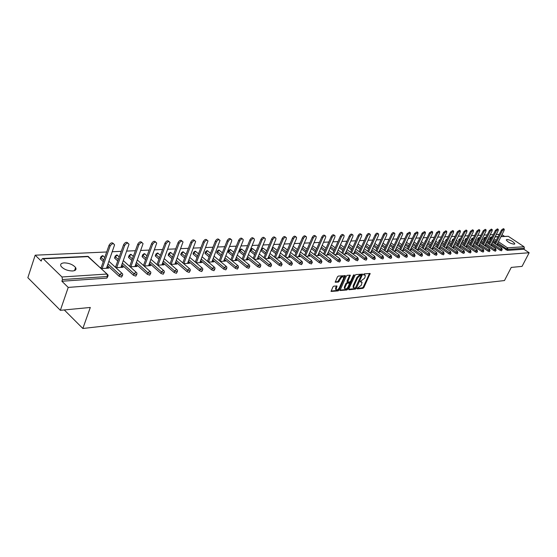<?xml version="1.0" encoding="UTF-8"?>
<svg xmlns="http://www.w3.org/2000/svg" width="557" height="557" viewBox="0 0 557 557"><rect width="100%" height="100%" fill="white"/><g stroke="black" fill="none" stroke-linecap="round" stroke-linejoin="round"><path stroke-width="0.84" d="M357.128 288.429L357.267 288.909L362.997 288.317L363.874 287.516L370.154 273.494L364.181 273.849L363.561 274.413L363.693 274.914L365.274 275.276L365.058 277.108L364.536 278.235L360.337 281.438L360.47 281.933L362.057 282.288L361.326 285.219L357.128 288.429M72.605 270.981C75.648 270.653 76.636 269.504 75.592 267.541C73.009 264.596 69.186 263.036 64.125 262.869C61.012 263.176 60.003 264.338 61.089 266.357C63.728 269.31 67.571 270.848 72.605 270.981M514.111 244.203L514.793 243.694C513.227 241.508 510.609 240.095 506.961 239.44L506.257 239.956C507.845 242.142 510.463 243.555 514.111 244.203M333.817 286.145L332.891 286.973L331.067 291.429L338.134 290.893L339.046 290.065L345.375 275.645L338.343 276.07L337.417 276.899L335.21 282.218L338.412 282.107L340.39 278.939C341.629 276.947 342.701 276.349 343.62 277.135L343.439 278.667L339.317 287.788C338.071 289.779 336.992 290.378 336.087 289.584L337.013 286.013L333.817 286.145M529.15 252.746L522.048 266.385L511.263 267.409L504.475 280.554L82.847 328.484L90.304 307.464L60.358 310.312L68.219 287.412L529.15 252.746L523.879 249.244L524.395 248.241L507.88 249.362L507.35 250.385L523.879 249.244M348.759 289.069L348.967 289.772L355.457 289.097L356.348 288.289L362.642 274.141L355.902 274.559L355.004 275.374L348.759 289.069M346.886 289.988L339.972 290.517L346.301 276.133L347.213 275.311L350.332 275.214L347.659 281.953L349.81 281.926L350.715 281.111L353.361 275.297L354.182 274.831L347.784 289.167L346.886 289.988L346.259 289.501L339.972 290.141M64.285 309.936L82.847 328.484M501.056 236.481L508.297 236.3L524.04 246.744L524.395 248.241M504.44 236.314L501.968 234.678M60.358 310.312L27.85 277.699L35.182 255.19L106.679 251.987M68.219 287.412L61.89 281.236L62.461 279.551L61.987 276.989L43.244 258.789L42.638 258.525L41.754 259.402L41.211 261.066L35.182 255.19M112.361 251.729L121.231 251.332M126.787 251.082L135.386 250.699M140.83 250.455L149.172 250.079M154.505 249.842L162.595 249.473M167.824 249.244L175.671 248.888M180.802 248.659L188.419 248.318M193.453 248.095L200.84 247.761M205.784 247.538L212.962 247.217M217.808 247.002L224.784 246.688M229.547 246.473L236.321 246.166M240.993 245.957L247.58 245.665M252.175 245.456L258.573 245.171M263.085 244.969L269.31 244.69M273.745 244.488L279.802 244.217M284.161 244.022L290.051 243.757M294.34 243.569L300.077 243.312M304.289 243.117L309.873 242.866M314.016 242.685L319.453 242.441M323.533 242.253L328.825 242.017M332.835 241.835L337.995 241.606M341.942 241.432L346.969 241.202M350.854 241.028L355.749 240.812M359.578 240.638L364.355 240.422M368.121 240.255L372.779 240.046M376.49 239.879L381.03 239.677M384.685 239.51L389.113 239.315M392.713 239.155L397.03 238.96M400.587 238.8L404.8 238.612M408.302 238.452L412.41 238.271M415.863 238.111L419.874 237.936M423.278 237.783L427.191 237.602M430.547 237.456L434.369 237.282M437.684 237.136L441.416 236.969M444.681 236.822L448.329 236.655M451.546 236.516L455.111 236.356M458.293 236.21L461.767 236.057M464.907 235.91L468.305 235.764M471.403 235.625L474.724 235.472M477.781 235.333L481.032 235.193M484.047 235.054L487.222 234.915M490.202 234.775L493.307 234.636M496.252 234.504L499.281 234.372M497.088 244.321L497.756 244.774L496.698 244.836M107.849 276.418L106.867 278.117L107.445 276.502L62.461 279.551M61.89 281.236L106.867 278.117M507.35 250.385L497.248 244.001M495.138 242.58L492.931 241.097M490.787 239.649L489.596 238.556M122.498 275.43L121.53 277.101L119.135 276.272L107.459 265.501M103.268 261.637L100.225 258.775L100.448 258.149M136.75 274.469L135.804 276.112L133.436 275.29L121.851 264.749M117.75 261.017L114.54 258.023L114.749 257.431M150.627 273.529L149.687 275.151L147.361 274.343L135.859 264.004M131.849 260.398L128.723 257.592L128.681 256.728M164.134 272.61L163.208 274.218L160.924 273.417L149.506 263.28M145.572 259.792L142.314 256.895L142.251 256.046M177.3 271.719L176.381 273.306L174.132 272.512L162.797 262.57M158.947 259.193L155.556 256.22L155.48 255.378M190.118 270.855L189.22 272.415L186.999 271.635L175.747 261.881M171.974 258.608L168.458 255.559L168.367 254.73M202.623 270.006L201.731 271.551L199.545 270.779L188.377 261.198M184.673 258.03L181.046 254.918L180.941 254.096M214.807 269.184L213.93 270.702L211.771 269.943L200.687 260.537M197.06 257.459L193.321 254.291L193.202 253.477M226.692 268.377L225.822 269.88L223.705 269.128L212.697 259.889M209.14 256.895L205.303 253.679L205.164 252.871M238.292 267.597L237.435 269.08L235.339 268.335L224.415 259.249M220.927 256.345L216.993 253.08L216.84 252.286M249.613 266.824L248.763 268.293L246.695 267.555L235.855 258.629M232.429 255.809L228.405 252.495L228.238 251.708M260.662 266.079L259.82 267.527L257.787 266.803L247.023 258.016M243.66 255.273L239.552 251.924L239.371 251.151M271.454 265.348L270.618 266.782L268.613 266.058L257.926 257.425M254.626 254.751L250.434 251.367L250.246 250.601M281.995 264.638L281.167 266.051L279.189 265.341L268.578 256.84M265.334 254.236L260.787 250.525M292.293 263.934L291.471 265.334L289.522 264.631L278.987 256.262M275.799 253.727L271.356 250.197M302.354 263.259L301.546 264.638L299.617 263.941L289.167 255.705M286.033 253.233L281.71 249.828M312.192 262.591L311.391 263.955L309.49 263.266L299.109 255.155M296.032 252.746L291.826 249.459M321.814 261.936L321.02 263.287L319.147 262.612L308.836 254.619M305.807 252.265L301.72 249.09M331.22 261.303L330.433 262.639L328.581 261.964L318.353 254.089M315.373 251.792L311.391 248.728M340.424 260.676L339.652 261.999L337.82 261.33L327.662 253.574M324.731 251.332L320.853 248.373M349.434 260.07L348.661 261.372L346.858 260.718L336.769 253.066M333.887 250.88L330.113 248.011M358.248 259.471L357.483 260.767L355.7 260.112L345.688 252.565M342.847 250.427L339.171 247.663M366.882 258.887L366.123 260.168L364.362 259.52L354.419 252.077M351.62 249.989L348.041 247.308M375.327 258.316L374.583 259.583L372.842 258.942L362.962 251.604M360.212 249.557L356.724 246.967M383.606 257.752L382.861 259.005L381.141 258.371L371.338 251.13M368.63 249.132L365.232 246.619M391.717 257.209L390.979 258.448L389.28 257.821L379.54 250.671M376.873 248.714L373.559 246.285M399.661 256.666L398.93 257.898L397.245 257.271L387.581 250.218M384.95 248.304L381.719 245.943M407.446 256.143L406.721 257.355L405.057 256.742L395.456 249.78M392.866 247.9L389.719 245.616M415.076 255.621L414.359 256.826L412.716 256.22L403.177 249.341M400.629 247.503L397.552 245.289M422.554 255.12L421.844 256.311L420.222 255.705L410.753 248.916M408.239 247.113L405.238 244.962M429.893 254.619L429.189 255.802L427.581 255.203L418.175 248.499M415.696 246.73L412.772 244.641M437.092 254.131L436.389 255.301L434.801 254.709L425.457 248.088M423.014 246.354L420.159 244.328M417.694 242.525L417.653 242.177M444.152 253.658L443.456 254.814L441.882 254.229L432.608 247.677M430.192 245.978L427.407 244.015M424.963 242.274L424.81 241.815M451.073 253.184L450.39 254.333L448.831 253.748L439.619 247.28M437.238 245.616L434.516 243.708M432.1 242.01L431.828 241.46M457.875 252.725L457.193 253.86L455.654 253.282L446.498 246.89M444.152 245.254L441.492 243.402M439.111 241.738L438.721 241.111M464.545 252.272L463.863 253.4L462.345 252.829L453.252 246.507M450.933 244.899L448.343 243.103M445.99 241.466L445.489 240.777M471.09 251.834L470.421 252.941L468.917 252.377L459.88 246.131M457.596 244.558L455.062 242.803M452.744 241.202L452.131 240.436M477.523 251.395L476.855 252.495L475.365 251.938L466.39 245.762M464.134 244.21L461.662 242.511M459.372 240.937L458.655 240.109M483.838 250.97L483.177 252.063L481.701 251.506L472.782 245.4M470.561 243.875L468.145 242.218M465.882 240.673L465.067 239.788M490.035 250.546L489.38 251.632L487.918 251.082L479.062 245.038M476.869 243.541L474.508 241.933M472.273 240.415L471.361 239.468M496.127 250.135L495.479 251.207L494.031 250.664L485.231 244.69M483.065 243.221L480.754 241.647M478.554 240.158L477.544 239.162M502.115 249.731L501.467 250.796L500.04 250.253L491.295 244.342M489.15 242.894L486.895 241.369M484.722 239.9L483.622 238.856M491.128 244.669L491.81 245.129L490.689 245.198M485.063 245.024L485.76 245.498L484.569 245.567M478.895 245.379L479.598 245.867L478.338 245.943M472.608 245.748L473.332 246.243L471.995 246.319M466.216 246.117L466.947 246.626L465.541 246.709M459.699 246.5L460.451 247.016L458.961 247.106M453.071 246.883L453.83 247.412L452.263 247.503M446.31 247.273L447.083 247.816L445.44 247.914M439.424 247.677L440.218 248.227L438.484 248.331M432.413 248.081L433.221 248.652L431.397 248.756M425.263 248.492L426.084 249.076L424.169 249.195M417.98 248.916L418.815 249.515L416.803 249.633M410.544 249.348L411.4 249.961L409.291 250.086M402.969 249.787L403.846 250.413L401.632 250.546M395.247 250.232L396.131 250.873L393.82 251.012M387.366 250.685L388.271 251.346L385.841 251.492M378.99 251.903L379.317 251.158L380.25 251.827L377.709 251.98M369.402 252.481L372.062 252.321L371.101 251.646M360.922 252.989L363.7 252.822L362.718 252.14M352.261 253.512L355.171 253.338L354.161 252.648M343.418 254.041L346.454 253.86L345.424 253.163M334.381 254.584L337.556 254.389L336.491 253.693M325.142 255.134L328.463 254.939L327.37 254.229M315.708 255.705L319.175 255.496L318.047 254.779M306.058 256.283L309.678 256.067L308.522 255.343M296.192 256.874L299.972 256.652L298.782 255.921M286.096 257.48L290.051 257.243L288.825 256.505M275.771 258.1L279.893 257.856L278.632 257.111M265.195 258.733L269.504 258.476L268.209 257.724M254.375 259.388L258.873 259.116L257.543 258.357M243.298 260.049L247.997 259.771L246.619 259.005M231.949 260.732L236.85 260.439L235.437 259.666M220.321 261.428L225.439 261.122L223.977 260.342M211.883 261.936L220.022 240.45C218.978 239.232 217.766 239.712 216.374 241.905L208.381 262.124L213.749 261.825L212.245 261.038M196.189 262.876L201.766 262.542L200.214 261.748M183.657 263.628L189.484 263.28L187.883 262.479M170.804 264.401L176.882 264.039L175.232 263.224M157.617 265.195L163.967 264.812L162.978 263.948L162.261 263.99M157.032 264.303L156.628 264.324M144.075 266.009L150.703 265.612L149.722 264.735L148.949 264.777M143.609 265.09L143.086 265.125M130.171 266.845L137.099 266.427L136.11 265.536L135.281 265.585M129.837 265.905L129.182 265.947M115.891 267.701L123.118 267.263L122.129 266.364L121.245 266.413M115.689 266.747L114.902 266.789M101.214 268.578L108.768 268.126L107.773 267.214L106.833 267.269M101.158 267.604L100.225 267.659M371.136 251.639L370.795 252.398M362.781 252.133L362.433 252.899M354.245 252.641L353.897 253.414M345.528 253.157L345.173 253.936M336.623 253.679L336.275 254.472M327.53 254.222L327.175 255.015M318.235 254.772L317.88 255.572M308.731 255.329L308.383 256.143M299.025 255.907L298.67 256.728M289.097 256.492L288.742 257.32M278.939 257.09L278.584 257.933M268.544 257.71L268.189 258.559M257.912 258.337L257.557 259.193M247.03 258.977L246.674 259.847M235.883 259.639L235.527 260.516M224.464 260.314L224.109 261.205M212.774 261.003L212.412 261.901M200.785 261.713L200.429 262.625M188.503 262.438L188.141 263.364M175.901 263.183L175.546 264.115M162.978 263.948L162.623 264.895M149.722 264.735L149.36 265.689M136.11 265.536L135.748 266.504M122.129 266.364L121.774 267.346M107.773 267.214L107.424 268.209M361.507 281.87L360.595 281.382L361.214 281.863M364.724 274.859L363.812 274.371L364.438 274.845M357.148 288.38L362.377 287.844L363.255 287.043L369.535 273.39M361.486 275.242L362.015 274.037M348.696 289.25L354.837 288.617L355.651 287.955M355.338 288.108L361.291 275.123L360.497 275.193L357.636 277.776L353.897 285.957L353.674 287.739L355.338 288.108M360.866 274.796L361.291 275.123M353.66 287.704L353.054 287.259L353.27 285.476L357.009 277.295L359.871 274.712L360.664 274.643M347.213 281.612L347.095 280.902L349.712 275.095M350.395 281.57L349.629 283.262M347.631 287.649L347.164 288.686L347.784 289.167M345.096 287.175L344.915 288.665C345.806 289.431 346.865 288.832 348.09 286.876L349.601 283.137L347.45 283.172L346.545 283.993L345.096 287.175L344.47 286.688L344.289 288.178L344.79 288.568M349.413 282.998L348.696 282.51L349.323 282.991M344.47 286.688L345.918 283.506L346.823 282.684L348.696 282.51M346.259 289.501L347.164 288.686M335.975 289.501L335.453 289.09L336.386 285.894M343.098 276.732L342.987 276.648C342.068 275.861 340.995 276.46 339.756 278.444L340.39 278.939M335.21 281.856L337.779 281.619L339.756 278.444M343.669 277.95L344.748 275.52M331.074 291.06L337.507 290.399L338.9 288.512M496.83 244.829L504.064 230.542L504.245 229.206L502.323 230.612L501.467 230.041L503.389 228.642L504.085 229.094M501.467 230.041L494.686 243.479M502.323 230.612L495.528 244.05M490.87 245.191L498.132 230.772L498.306 229.428L496.364 230.842L495.5 230.271L497.45 228.857L498.139 229.317M495.5 230.271L488.677 243.841M496.364 230.842L489.533 244.419M484.799 245.553L492.096 231.016L492.263 229.665L490.292 231.085L489.429 230.507L491.399 229.087L492.089 229.547M489.429 230.507L482.571 244.21M490.292 231.085L483.427 244.788M478.623 245.922L485.948 231.252L486.115 229.895L484.11 231.329L483.246 230.744L485.244 229.317L485.934 229.776M483.246 230.744L476.353 244.586M484.11 231.329L477.21 245.171M472.336 246.298L479.688 231.503L479.856 230.138L477.822 231.58L476.945 230.988L478.985 229.554L479.661 230.006M476.945 230.988L470.017 244.962M477.822 231.58L470.888 245.56M465.937 246.688L473.318 231.754L473.485 230.382L471.417 231.83L470.54 231.239L472.608 229.79L473.283 230.25M470.54 231.239L463.577 245.352M471.417 231.83L464.441 245.95M459.414 247.078L466.829 232.011L466.989 230.633L464.893 232.088L464.009 231.489L466.112 230.034L466.78 230.494M464.009 231.489L457.012 245.748M464.893 232.088L457.882 246.354M452.778 247.475L460.214 232.269L460.374 230.89L458.244 232.353L457.36 231.747L459.49 230.285L460.159 230.737M457.36 231.747L450.328 246.159M458.244 232.353L451.198 246.765M446.018 247.879L453.482 232.541L453.642 231.148L451.476 232.617L450.585 232.004L452.75 230.535L453.412 230.988M450.585 232.004L443.511 246.57M451.476 232.617L444.395 247.183M439.125 248.297L446.623 232.812L446.777 231.413L444.577 232.889L443.678 232.276L445.885 230.8L446.54 231.246M443.678 232.276L436.577 246.988M444.577 232.889L437.461 247.614M432.107 248.714L439.633 233.084L439.786 231.684L437.544 233.167L436.646 232.548L438.888 231.064L439.529 231.51M436.646 232.548L429.503 247.419M437.544 233.167L430.394 248.046M424.949 249.146L432.504 233.369L432.657 231.956L430.38 233.453L429.475 232.819L431.752 231.329L432.392 231.775M429.475 232.819L422.297 247.858M430.38 233.453L423.188 248.492M417.659 249.585L425.242 233.655L425.388 232.241L423.069 233.738L422.164 233.105L424.483 231.608L425.109 232.046M422.164 233.105L414.951 248.311M423.069 233.738L415.842 248.951M410.224 250.03L417.834 233.947L417.98 232.527L415.619 234.031L414.707 233.39L417.068 231.886L417.687 232.325M414.707 233.39L407.459 248.763M415.619 234.031L408.358 249.411M402.641 250.483L410.279 234.246L410.418 232.826L408.023 234.337L407.104 233.682L409.506 232.178L410.112 232.61M407.104 233.682L399.815 249.23M408.023 234.337L400.72 249.884M394.906 250.949L402.572 234.553L402.711 233.125C401.994 232.624 401.186 233.132 400.267 234.643L399.348 233.982C400.26 232.478 401.075 231.97 401.792 232.471L402.391 232.896M399.348 233.982L392.024 249.71M400.267 234.643L392.936 250.372M387.018 251.423L394.711 234.859L394.85 233.432C394.119 232.91 393.291 233.418 392.358 234.95L391.439 234.288C392.365 232.756 393.193 232.248 393.924 232.77L394.509 233.188M391.439 234.288L384.072 250.197M392.358 234.95L384.984 250.866M378.969 251.903L386.683 235.179L386.823 233.745C386.078 233.202 385.235 233.71 384.288 235.27L383.362 234.601C384.302 233.042 385.152 232.534 385.897 233.077L386.467 233.487M383.362 234.601L375.961 250.699M384.288 235.27L376.88 251.374M370.76 252.398L378.495 235.5L378.635 234.065C377.876 233.501 377.012 234.01 376.052 235.597L375.119 234.922C376.079 233.334 376.936 232.826 377.702 233.39L378.259 233.794M375.119 234.922L367.683 251.207M376.052 235.597L368.602 251.889M362.37 252.899L370.133 235.834L370.273 234.393C369.493 233.801 368.616 234.316 367.634 235.931L366.701 235.249C367.683 233.634 368.56 233.118 369.333 233.71L369.876 234.107M366.701 235.249L359.23 251.729M367.634 235.931L360.156 252.418M353.813 253.414L361.597 236.168L361.73 234.727C360.943 234.114 360.045 234.622 359.049 236.265L358.109 235.576C359.105 233.933 359.996 233.425 360.79 234.044L361.319 234.427M358.109 235.576L350.597 252.265M359.049 236.265L351.53 252.962M345.068 253.943L352.88 236.509L353.013 235.075C352.205 234.427 351.293 234.943 350.276 236.614L349.33 235.917C350.346 234.246 351.258 233.731 352.066 234.379L352.574 234.755M349.33 235.917L341.789 252.808M350.276 236.614L342.722 253.512M336.143 254.479L343.975 236.864L344.101 235.43C343.279 234.748 342.346 235.263 341.309 236.969L340.362 236.265C341.399 234.56 342.332 234.044 343.154 234.727L343.648 235.089M340.362 236.265L332.78 253.365M341.309 236.969L333.72 254.083M327.022 255.022L334.875 237.226L335.001 235.785C334.165 235.082 333.211 235.59 332.153 237.331L331.199 236.614C332.257 234.88 333.211 234.365 334.047 235.075L334.52 235.43M331.199 236.614L323.582 253.943M332.153 237.331L324.522 254.66M317.699 255.586L325.573 237.588L325.699 236.161C324.842 235.416 323.875 235.931 322.788 237.7L321.835 236.976C322.914 235.207 323.882 234.692 324.745 235.437L325.191 235.778M321.835 236.976L314.183 254.528M322.788 237.7L315.13 255.259M308.167 256.157L316.063 237.964L316.188 236.537C315.318 235.757 314.322 236.272 313.215 238.083L312.254 237.352C313.361 235.541 314.357 235.033 315.227 235.813L315.652 236.133M312.254 237.352L304.575 255.127M313.215 238.083L305.521 255.865M298.427 256.742L306.336 238.354L306.468 236.927C305.577 236.112 304.561 236.621 303.433 238.466L302.465 237.728C303.6 235.883 304.609 235.374 305.501 236.189L305.897 236.495M302.465 237.728L294.744 255.747M303.433 238.466L295.697 256.492M288.47 257.341L296.394 238.744L296.526 237.331C295.614 236.467 294.576 236.983 293.421 238.862L292.453 238.111C293.609 236.238 294.646 235.722 295.551 236.586L295.92 236.864M292.453 238.111L284.697 256.373M293.421 238.862L285.65 257.132M278.277 257.954L286.221 239.148L286.347 237.735C285.421 236.836 284.362 237.345 283.179 239.266L282.204 238.507C283.388 236.593 284.446 236.084 285.379 236.983L285.713 237.247M282.204 238.507L274.413 257.021M283.179 239.266L275.374 257.787M267.854 258.573L275.812 239.559L275.938 238.159C274.991 237.212 273.912 237.721 272.693 239.677L271.719 238.911C272.93 236.955 274.016 236.447 274.963 237.393L275.269 237.637M271.719 238.911L263.9 257.689M272.693 239.677L264.86 258.462M257.181 259.214L265.153 239.976L265.285 238.591C264.317 237.595 263.21 238.104 261.964 240.102L260.982 239.329C262.229 237.324 263.336 236.822 264.303 237.818L264.575 238.034M260.982 239.329L253.129 258.371M261.964 240.102L254.096 259.158M246.264 259.875L254.243 240.408L254.375 239.037C253.386 237.992 252.258 238.493 250.977 240.54L249.996 239.754C251.27 237.707 252.405 237.205 253.393 238.257L253.623 238.445M249.996 239.754L242.107 259.075M250.977 240.54L243.075 259.868M235.075 260.544L243.068 240.854L243.2 239.496C242.198 238.396 241.035 238.89 239.719 240.986L238.737 240.185C240.046 238.097 241.209 237.602 242.211 238.702L242.406 238.862M238.737 240.185L230.814 259.792M239.719 240.986L231.789 260.599M223.622 261.233L231.621 241.299L231.754 239.97C230.73 238.807 229.54 239.294 228.189 241.439L227.2 240.631C228.551 238.493 229.742 238.006 230.765 239.162L230.918 239.287M227.2 240.631L219.249 260.537M228.189 241.439L220.224 261.351M216.374 241.905L215.378 241.09C216.77 238.897 217.989 238.417 219.033 239.642L219.138 239.726M215.378 241.09L207.399 261.296M199.859 262.66L207.998 240.951C206.939 239.663 205.693 240.144 204.259 242.386L203.263 241.557C204.698 239.315 205.944 238.842 207.002 240.13L207.065 240.178M203.263 241.557L195.256 262.082M204.259 242.386L196.252 262.876M187.521 263.398L195.667 241.466C194.588 240.109 193.314 240.575 191.831 242.873L190.835 242.037C192.318 239.74 193.592 239.273 194.672 240.631L194.672 240.631M190.835 242.037L182.8 262.89M191.831 242.873L183.831 263.621M174.877 264.157L183.023 241.996C181.93 240.561 180.614 241.028 179.089 243.381L178.087 242.532C179.591 240.199 180.9 239.726 182.014 241.111M178.087 242.532L170.031 263.726M179.089 243.381L171.09 264.387M161.906 264.937L170.045 242.546C168.931 241.035 167.587 241.48 166.014 243.896L165.011 243.033C166.529 240.673 167.866 240.192 169.022 241.606M165.011 243.033L156.921 264.582M166.014 243.896L158.014 265.174M148.594 265.738L156.726 243.11C155.598 241.515 154.219 241.954 152.583 244.426L151.581 243.555C153.126 241.153 154.491 240.673 155.695 242.107M151.581 243.555L143.476 265.466M152.583 244.426L144.597 265.974M134.926 266.559L143.052 243.694C141.91 242.01 140.489 242.434 138.804 244.969L137.795 244.084C139.354 241.654 140.761 241.167 142.007 242.629M137.795 244.084L129.663 266.378M138.804 244.969L130.825 266.803M120.89 267.402L129.001 244.293C127.845 242.518 126.397 242.929 124.643 245.526L123.633 244.634C125.221 242.163 126.655 241.668 127.95 243.158M123.633 244.634L115.48 267.325M124.643 245.526L116.685 267.652M106.478 268.265L114.568 244.913C113.405 243.04 111.908 243.437 110.091 246.103L109.081 245.191C110.69 242.685 112.166 242.191 113.503 243.708M109.081 245.191L100.914 268.3M110.091 246.103L102.147 268.523M508.297 236.3L500.966 236.655M498.055 236.802L495.02 236.948M492.075 237.087L491.546 237.115L491.935 237.373M494.08 238.814L496.294 240.297M498.411 241.717L507.511 247.823L524.04 246.744M490.23 237.505L491.546 237.115L489.986 239.113M505.937 249.849L507.511 247.823L507.88 249.362L506.459 248.826L497.77 242.984M61.987 276.989L106.979 274.044L88.243 256.61L43.244 258.789M107.083 274.037L87.637 256.359L42.638 258.525M107.445 276.502L106.979 274.044L107.961 274.859L108.093 275.736L107.445 276.502M495.653 241.557L493.446 240.074M491.295 238.633L490.104 237.54M500.04 250.253L500.562 249.216L502.163 249.627L501.829 248.29L500.562 249.216L491.81 243.312M485.238 238.876L484.527 238.396L485.899 237.56M489.673 241.87L487.41 240.346M484.13 237.832L484.527 238.396L484.012 239.419M494.031 250.664L494.56 249.62L485.753 243.653M483.587 242.177L481.276 240.61M479.069 239.12L478.449 238.695L477.927 239.733M487.918 251.082L488.454 250.03L479.584 243.994M477.391 242.497L475.024 240.889M472.796 239.364L472.259 239.002L471.744 240.046M481.701 251.506L482.23 250.441L473.311 244.342M471.083 242.817L468.667 241.16M466.404 239.614L465.965 239.315L465.443 240.373M475.365 251.938L475.901 250.866L466.919 244.697M464.663 243.144L462.185 241.446M459.894 239.872L459.553 239.635L459.031 240.701M468.917 252.377L469.454 251.298L460.409 245.059M458.126 243.479L455.591 241.731M453.266 240.123L452.5 241.035M462.345 252.829L462.881 251.736L453.781 245.421M451.469 243.82L448.872 242.017M446.519 240.38L445.858 241.376M455.654 253.282L456.19 252.182L447.027 245.797M444.681 244.161L442.028 242.309M439.64 240.645L439.083 241.717M448.831 253.748L449.374 252.641L440.148 246.173M437.774 244.509L435.052 242.601M441.882 254.229L442.432 253.101L433.144 246.563M430.728 244.864L427.943 242.901M434.801 254.709L435.351 253.574L426.001 246.96M423.55 245.226L420.695 243.2M427.581 255.203L428.131 254.062L418.718 247.357M416.239 245.595L413.308 243.506M420.222 255.705L420.772 254.549L411.296 247.768M408.775 245.964L405.774 243.82M412.716 256.22L413.266 255.05L403.728 248.185M401.172 246.347L398.095 244.133M405.057 256.742L405.614 255.566L396.006 248.603M393.409 246.73L390.262 244.446M397.245 257.271L397.802 256.088L388.125 249.035M385.5 247.12L382.262 244.767M389.28 257.821L389.837 256.617L380.09 249.48M377.423 247.524L374.102 245.087M381.141 258.371L381.705 257.16L371.888 249.926M369.18 247.928L365.775 245.414M372.842 258.942L373.399 257.717L363.519 250.385M360.769 248.338L357.274 245.748M364.362 259.52L364.926 258.281L354.969 250.845M352.177 248.756L348.591 246.083M355.7 260.112L356.271 258.866L346.245 251.325M343.404 249.188L339.728 246.417M346.858 260.718L347.422 259.451L337.326 251.806M334.444 249.62L330.663 246.758M337.82 261.33L338.391 260.056L328.219 252.3M325.288 250.065L321.41 247.106M328.581 261.964L329.152 260.676L318.917 252.801M315.93 250.511L311.948 247.454M319.147 262.612L319.718 261.303L309.4 253.317M306.371 250.97L302.277 247.802M309.49 263.266L310.068 261.95L299.673 253.846M296.589 251.437L292.383 248.15M299.617 263.941L300.195 262.612L289.731 254.375M286.59 251.91L282.267 248.506M289.522 264.631L290.1 263.287L279.558 254.925M276.363 252.391L272.032 248.958L271.475 250.288M279.189 265.341L279.767 263.976L269.149 255.482M265.898 252.885L261.637 249.473L261.073 250.824M268.613 266.058L269.191 264.679L258.497 256.053M255.19 253.379L250.998 250.002L250.434 251.367M257.787 266.803L258.364 265.404L247.593 256.631M244.224 253.888L240.109 250.539L239.552 251.924M246.695 267.555L247.28 266.149L236.426 257.223M232.993 254.403L228.969 251.096L228.405 252.495M235.339 268.335L235.924 266.907L224.986 257.828M221.491 254.932L217.557 251.66L216.993 253.08M223.705 269.128L224.283 267.68L213.268 258.448M209.704 255.461L205.867 252.244L205.303 253.679M211.771 269.943L212.356 268.481L201.258 259.082M197.624 256.004L193.885 252.836L193.321 254.291M199.545 270.779L200.123 269.296L188.948 259.729M185.244 256.561L181.61 253.449L181.046 254.918M186.999 271.635L187.584 270.138L176.318 260.391M172.538 257.118L169.022 254.076L168.458 255.559M174.132 272.512L174.71 270.994L163.368 261.066M159.511 257.689L156.113 254.716L155.556 256.22M160.924 273.417L161.502 271.879L150.077 261.755M146.136 258.267L142.87 255.371L142.314 256.895M147.361 274.343L147.946 272.784L136.43 262.458M132.413 258.852L129.287 256.053L128.723 257.592M133.436 275.29L134.021 273.717L122.415 263.176M118.314 259.451L115.334 256.742L114.777 258.302M119.135 276.272L119.713 274.671L108.023 263.914M103.832 260.056L101.005 257.452L100.448 259.04M496.009 250.17L495.639 248.603L494.56 249.62L496.009 250.17M478.059 238.124L478.449 238.695L479.737 237.79M489.909 250.58L489.54 249L488.454 250.03L489.909 250.58M473.346 237.992L471.821 238.542L472.259 239.002L473.346 237.992M471.876 238.431L471.306 239.587M483.706 250.998L483.337 249.411L482.23 250.441L483.706 250.998M465.582 238.737L465.965 239.315L467.051 238.299M477.391 251.43L477.015 249.821L475.901 250.866L477.391 251.43M459.177 239.05L459.553 239.635L460.5 238.647M470.957 251.861L470.581 250.246L469.454 251.298L470.957 251.861M452.653 239.371L453.029 239.956L453.788 239.057M464.406 252.307L464.023 250.671L462.881 251.736L464.406 252.307M446.011 239.691L446.38 240.29L446.916 239.566M457.729 252.76L457.353 251.11L456.19 252.182L457.729 252.76M439.243 240.025L439.612 240.624L439.807 240.29M450.933 253.219L450.55 251.555L449.374 252.641L450.933 253.219M432.357 240.359L432.629 240.903M443.999 253.693L443.616 252.008L442.432 253.101L443.999 253.693M425.332 240.708L425.492 241.16M436.939 254.173L436.549 252.467L435.351 253.574L436.939 254.173M418.182 241.056L418.223 241.404M429.739 254.66L429.35 252.941L428.131 254.062L429.739 254.66M422.401 255.155L422.004 253.421L420.772 254.549L422.401 255.155M414.909 255.663L414.519 253.915L413.266 255.05L414.909 255.663M407.278 256.178L406.875 254.41L405.614 255.566L407.278 256.178M399.487 256.707L399.084 254.925L397.802 256.088L399.487 256.707M391.536 257.243L391.132 255.44L389.837 256.617L391.536 257.243M383.425 257.794L383.021 255.976L381.705 257.16L383.425 257.794M375.146 258.357L374.736 256.519L373.399 257.717L375.146 258.357M366.687 258.928L366.986 258.657L366.276 257.069L364.926 258.281L366.687 258.928M358.054 259.513L358.36 259.228L357.643 257.633L356.271 258.866L358.054 259.513M349.232 260.112L349.545 259.813L348.814 258.211L347.422 259.451L349.232 260.112M331.464 244.955L335.223 247.851M340.216 260.725L340.543 260.411L339.798 258.803L338.391 260.056L340.216 260.725M322.19 245.31L326.075 248.262M331.011 261.351L331.345 261.024L330.586 259.409L329.152 260.676L331.011 261.351M312.679 245.769L316.731 248.687M321.591 261.985L321.939 261.644L321.173 260.022L319.718 261.303L321.591 261.985M302.911 246.319L307.172 249.111M311.969 262.639L312.331 262.284L311.544 260.655L310.068 261.95L311.969 262.639M292.878 246.995L293.602 246.681L297.403 249.543M302.124 263.308L302.493 262.932L302.207 261.595L301.692 261.296L300.195 262.612L302.124 263.308M282.524 247.9L283.68 247.162L287.412 249.989M292.049 263.99L292.439 263.6L291.617 261.957L290.1 263.287L292.049 263.99M271.92 248.861L273.543 247.656L277.191 250.434M281.745 264.686L282.141 264.283L281.313 262.632L279.767 263.976L281.745 264.686M261.344 249.174L261.637 249.473L263.169 248.157L266.726 250.887M271.196 265.404L271.607 264.979L270.765 263.322L269.191 264.679L271.196 265.404M250.782 249.251L250.998 250.002L252.558 248.666L256.025 251.353M260.398 266.135L260.822 265.689L260.565 264.408L259.959 264.025L258.364 265.404L260.398 266.135M239.907 249.78L240.109 250.539L241.696 249.195L245.066 251.82M249.341 266.887L249.78 266.42L249.529 265.153L248.902 264.749L247.28 266.149L249.341 266.887M228.774 250.33L228.969 251.096L230.577 249.731L233.843 252.3M238.013 267.652L238.466 267.165L238.222 265.926L237.567 265.494L235.924 266.907L238.013 267.652M217.369 250.887L217.557 251.66L219.193 250.281L222.347 252.787M226.407 268.439L226.88 267.931L226.643 266.712L225.961 266.253L224.283 267.68L226.407 268.439M205.693 251.458L205.867 252.244L207.531 250.845L210.567 253.275M214.508 269.247L214.995 268.711L214.772 267.52L214.062 267.033L212.356 268.481L214.508 269.247M193.725 252.043L193.885 252.836L195.577 251.423L198.494 253.776M202.309 270.068L202.818 269.511L202.602 268.349L201.864 267.833L200.123 269.296L202.309 270.068M181.464 252.648L181.61 253.449L183.33 252.015L186.115 254.284M189.805 270.918L190.32 270.333L190.118 269.205L189.345 268.648L187.584 270.138L189.805 270.918M168.889 253.261L169.022 254.076L170.776 252.62L173.422 254.8M176.966 271.788L177.509 271.182L177.314 270.082L176.513 269.491L174.71 270.994L176.966 271.788M155.995 253.895L156.113 254.716L157.896 253.247L160.402 255.322M163.793 272.679L164.35 272.046L164.169 270.981L163.333 270.354L161.502 271.879L163.793 272.679M142.766 254.542L142.87 255.371L144.688 253.881L147.034 255.851M150.272 273.598L150.85 272.93L150.682 271.907L149.812 271.238L147.946 272.784L150.272 273.598M129.196 255.21L129.287 256.053L131.132 254.535L133.311 256.38M136.381 274.538L136.98 273.842L136.827 272.867L135.915 272.15L134.021 273.717L136.381 274.538M115.257 255.893L115.334 256.742L117.214 255.21L119.219 256.923M122.115 275.506L122.735 274.775L122.589 273.849L121.649 273.083L119.713 274.671L122.115 275.506M100.949 256.596L101.005 257.452L102.927 255.9L104.744 257.473M369.458 273.591L370.085 274.065M363.255 287.043L363.874 287.516M362.377 287.844L362.997 288.317M361.946 274.239L362.572 274.719M355.763 287.844L356.348 288.289M354.837 288.617L355.457 289.097M359.871 274.712L360.497 275.193M357.009 277.295L357.636 277.776M353.27 285.476L353.897 285.957M349.636 275.297L350.269 275.785M347.095 280.902L347.721 281.389M353.681 274.88L354.134 275.228M346.823 282.684L347.45 283.172M345.918 283.506L346.545 283.993M336.317 286.082L336.95 286.577M335.634 287.6L336.261 288.094M338.698 280.791L339.331 281.285M337.779 281.619L338.412 282.107M344.679 275.729L345.312 276.216M338.419 289.577L339.046 290.065M337.507 290.399L338.134 290.893M74.541 270.605L75.592 267.541M514.598 244.084L514.793 243.694M498.146 236.621L495.11 236.767M492.165 236.906L491.023 236.962L489.547 238.654M501.718 248.22L492.479 241.996M490.334 240.547L488.071 239.023M485.69 237.414L485.056 237.247L484.082 237.93L483.573 238.96M495.73 248.61L486.421 242.316M484.256 240.847L481.937 239.28M479.626 237.707L478.985 237.54L478.01 238.229L477.488 239.266M489.638 249.014L480.259 242.636M478.066 241.146L475.699 239.538M483.434 249.418L473.993 242.97M471.765 241.453L469.342 239.795M467.072 238.257L465.527 238.849L465.004 239.907M477.112 249.828L467.602 243.305M465.346 241.759L462.867 240.06M460.562 238.514L459.121 239.169L458.599 240.234M470.679 250.253L461.099 243.653M458.815 242.072L456.274 240.325M453.92 238.786L452.597 239.496L452.068 240.568M464.127 250.678L454.477 244.001M452.159 242.392L449.562 240.596M447.146 239.085L445.948 239.823L445.426 240.903M457.457 251.116L447.731 244.356M445.384 242.72L442.724 240.868M440.239 239.406L438.658 241.251M450.655 251.562L440.859 244.711M438.477 243.047L435.755 241.139M431.759 241.606L433.186 239.754M443.72 252.015L433.854 245.08M431.438 243.381L428.646 241.418M424.74 241.968L425.98 240.137M436.66 252.481L426.718 245.456M424.267 243.722L421.412 241.703M417.583 242.33L418.606 240.596M429.461 252.948L419.442 245.832M416.956 244.07L414.025 241.989M410.286 242.706L411.017 241.216M422.115 253.428L412.027 246.222M409.506 244.419L406.499 242.274M414.631 253.922L404.459 246.612M401.903 244.781L398.826 242.567M406.993 254.424L396.744 247.016M394.154 245.143L390.993 242.859M399.202 254.932L388.877 247.426M386.245 245.512L383.007 243.158M391.258 255.447L380.849 247.837M378.175 245.881L374.854 243.458M383.139 255.983L372.654 248.262M369.939 246.264L366.534 243.757M374.861 256.526L364.285 248.694M361.528 246.654L358.033 244.063M366.402 257.076L355.749 249.132M352.95 247.043L349.357 244.37M357.768 257.64L347.025 249.578M344.184 247.447L340.501 244.683M348.947 258.218L338.12 250.037M339.93 258.81L329.013 250.504M330.719 259.409L319.718 250.977M321.305 260.028L310.207 251.458M303.495 246.236L303.029 246.041M311.676 260.655L300.488 251.952M293.804 246.702L293.093 246.479M301.831 261.303L290.552 252.453M283.889 247.183L282.914 246.981M291.757 261.957L280.387 252.962M273.759 247.677L272.457 247.566M281.445 262.632L269.985 253.484M263.391 248.178L261.693 248.338M270.897 263.322L259.339 254.02M252.787 248.694L251.966 248.457L250.657 249.599L250.1 250.963M260.098 264.032L248.436 254.563M241.933 249.216L241.097 248.979L239.775 250.149L239.218 251.527M249.035 264.756L237.282 255.12M230.828 249.759L229.978 249.515L228.642 250.713L228.078 252.105M237.707 265.494L225.85 255.684M219.451 250.309L218.588 250.058L217.237 251.284L216.673 252.704M226.093 266.253L214.139 256.262M207.796 250.873L206.925 250.622L205.554 251.875L204.99 253.31M214.194 267.033L202.135 256.847M195.855 251.451L194.978 251.2L193.585 252.481L193.021 253.929M201.989 267.833L189.826 257.452M183.615 252.043L182.724 251.785L181.317 253.101L180.753 254.57M189.477 268.648L177.21 258.065M171.076 252.655L170.17 252.391L168.743 253.741L168.179 255.224M176.632 269.491L164.259 258.692M158.209 253.275L157.29 253.01L155.842 254.396L155.285 255.9M163.459 270.354L150.975 259.332M145.008 253.915L144.082 253.644L142.613 255.064L142.049 256.589M149.924 271.238L137.335 259.98M131.466 254.577L130.526 254.298L129.036 255.754L128.472 257.299M136.033 272.143L123.334 260.648M117.562 255.245L116.608 254.967L115.097 256.464L114.54 258.023M121.753 273.076L108.942 261.324M103.289 255.942L102.314 255.656L100.782 257.188L100.225 258.775M88.626 256.652L87.637 256.359M360.845 274.74L361.354 275.123M353.054 287.259L353.674 287.739M347.025 281.466L347.659 281.953M344.289 288.178L344.915 288.665M335.453 289.09L336.087 289.584"/></g></svg>
